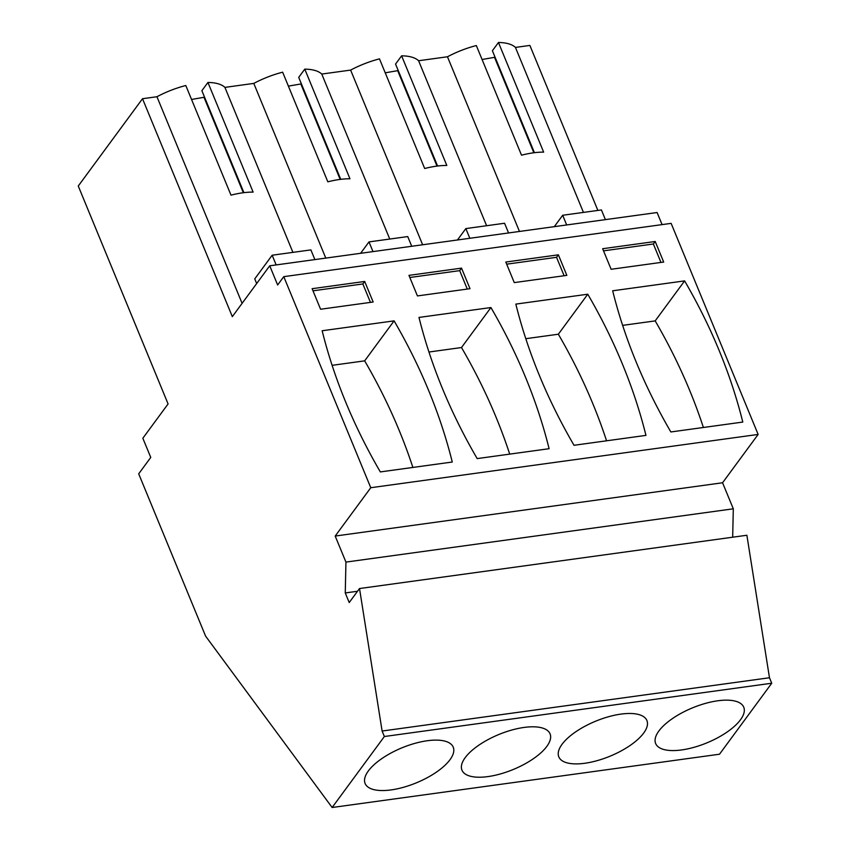 <?xml version="1.0" encoding="UTF-8"?>
<svg xmlns="http://www.w3.org/2000/svg" width="850" height="850" viewBox="0 0 850 850"><rect width="100%" height="100%" fill="white"/><g stroke="black" fill="none" stroke-linecap="round" stroke-linejoin="round"><path stroke-width="1.27" d="M269.726 265.806L277.642 284.984L283.772 276.654L370.77 487.719L335.197 536.053L345.939 562.094L345.259 592.949L349.212 602.544L359.518 588.54L382.107 731.032L384.37 736.514L332.138 807.5L205.594 636.129L138.699 473.822L150.758 457.428L142.843 438.239L168.087 403.941L78.264 186.023L142.513 98.717L232.326 316.636L269.726 265.806L657.093 212.521L662.086 224.623M142.513 98.717L156.942 96.73A54.357 21.59 -22.4 0 1 185.799 85.51L230.988 195.149A54.357 21.59 -22.4 0 1 253.13 192.111L207.931 82.461A54.357 21.59 -22.4 0 1 224.91 87.38L253.789 83.406A54.357 21.59 -22.4 0 1 282.646 72.186L327.834 181.826A54.357 21.59 -22.4 0 1 349.966 178.787L304.778 69.137L298.711 77.382L340.744 179.339M288.394 86.137L301.399 83.874M304.778 69.137A54.357 21.59 -22.4 0 1 321.757 74.056L350.625 70.093A54.357 21.59 -22.4 0 1 379.483 58.862L424.681 168.512A54.357 21.59 -22.4 0 1 446.813 165.463L401.614 55.824L395.558 64.058L437.58 166.016M385.231 72.824L398.236 70.561M401.614 55.824A54.357 21.59 -22.4 0 1 418.593 60.743L447.472 56.769A54.357 21.59 -22.4 0 1 476.329 45.549L521.517 155.189A54.357 21.59 -22.4 0 1 543.649 152.139L498.461 42.5L492.394 50.734L534.427 152.702M482.078 59.5L495.082 57.237M498.461 42.5A54.357 21.59 -22.4 0 1 515.44 47.419L529.879 45.432L597.879 210.428M191.548 99.461L204.553 97.198M207.931 82.461L201.875 90.695L243.897 192.663M332.138 807.5L719.504 754.216L771.736 683.23L384.37 736.514M427.263 740.743A47.653 18.923 157.6 0 0 381.873 758.572A47.653 18.923 157.6 0 0 365.118 783.487A47.653 18.923 157.6 0 0 391.085 789.916A47.653 18.923 157.6 0 0 436.475 772.087A47.653 18.923 157.6 0 0 453.231 747.171A47.653 18.923 157.6 0 0 427.263 740.743M620.946 714.106A47.653 18.923 157.6 0 0 575.556 731.935A47.653 18.923 157.6 0 0 558.801 756.84A47.653 18.923 157.6 0 0 584.768 763.268A47.653 18.923 157.6 0 0 630.158 745.439A47.653 18.923 157.6 0 0 646.914 720.534A47.653 18.923 157.6 0 0 620.946 714.106M524.11 727.43A47.653 18.923 157.6 0 0 478.72 745.259A47.653 18.923 157.6 0 0 461.964 770.164A47.653 18.923 157.6 0 0 487.932 776.592A47.653 18.923 157.6 0 0 533.311 758.763A47.653 18.923 157.6 0 0 550.067 733.847A47.653 18.923 157.6 0 0 524.11 727.43M681.615 749.944A47.653 18.923 157.6 0 0 726.994 732.116A47.653 18.923 157.6 0 0 743.75 707.211A47.653 18.923 157.6 0 0 717.793 700.782A47.653 18.923 157.6 0 0 672.403 718.611A47.653 18.923 157.6 0 0 655.648 743.527A47.653 18.923 157.6 0 0 681.615 749.944M382.107 731.032L769.473 677.747L771.736 683.23M359.518 588.54L746.884 535.256L769.473 677.747M345.259 592.949L357.51 591.26M345.939 562.094L733.306 508.81L732.679 537.211M335.197 536.053L722.564 482.768L733.306 508.81M370.77 487.719L758.136 434.435L722.564 482.768M283.772 276.654L671.139 223.369L758.136 434.435M394.092 320.864A538.741 413.716 36.3 0 1 452.274 462.028L380.332 471.92A538.741 413.716 36.3 0 1 322.15 330.756L394.092 320.864L364.661 360.857L332.116 365.33M373.161 302.016L364.692 281.456L312.12 288.692L320.588 309.241L373.161 302.016M461.529 268.132L470.007 288.692L417.435 295.928L408.956 275.368L461.529 268.132L459.691 270.64L409.838 277.493M490.928 307.541A538.741 413.716 36.3 0 1 549.111 448.704L477.179 458.596A538.741 413.716 36.3 0 1 418.986 317.433L490.928 307.541L461.497 347.533L428.963 352.017M558.376 254.819L505.803 262.044L514.271 282.604L566.844 275.368L558.376 254.819L556.537 257.316L506.674 264.169M587.775 294.217L515.833 304.109A538.741 413.716 36.3 0 0 574.016 445.283L645.957 435.381A538.741 413.716 36.3 0 0 587.775 294.217L558.344 334.22L525.799 338.693M684.611 280.893L612.669 290.796A538.741 413.716 36.3 0 0 670.862 431.959L742.794 422.067A538.741 413.716 36.3 0 0 684.611 280.893L655.18 320.896L622.646 325.369M611.118 269.28L663.691 262.055L655.212 241.496L602.65 248.721L611.118 269.28M156.942 96.73L242.101 303.344M292.921 252.376L224.91 87.38M253.789 83.406L325.784 258.092M389.757 239.052L321.757 74.056M301.006 84.405L340.17 179.414M350.625 70.093L422.631 244.768M486.604 225.728L418.593 60.743M397.853 71.081L437.006 166.09M447.472 56.769L519.467 231.444M583.44 212.404L515.44 47.419M494.689 57.768L533.853 152.777M256.668 283.56L254.745 278.896L272.159 255.223L310.888 249.9L314.882 259.59M204.17 97.729L243.323 192.738M412.877 467.447A538.741 413.716 36.3 0 0 364.661 360.857M364.692 281.456L362.854 283.953L312.991 290.817M370.451 302.388L362.854 283.953M467.288 289.064L459.691 270.64M509.713 454.123A538.741 413.716 36.3 0 0 461.497 347.533M564.134 275.751L556.537 257.316M606.56 440.799A538.741 413.716 36.3 0 0 558.344 334.22M703.396 427.486A538.741 413.716 36.3 0 0 655.18 320.896M655.212 241.496L653.374 243.992L603.521 250.856M660.971 262.427L653.374 243.992M469.837 238.276L465.842 228.586L504.571 223.252L508.566 232.953M372.991 251.6L368.996 241.91L407.734 236.576L411.729 246.266M272.159 255.223L276.154 264.913M566.674 224.952L562.679 215.262L601.418 209.939L605.412 219.629M368.996 241.91L360.612 253.3M465.842 228.586L457.459 239.976M562.679 215.262L554.296 226.663"/></g></svg>
